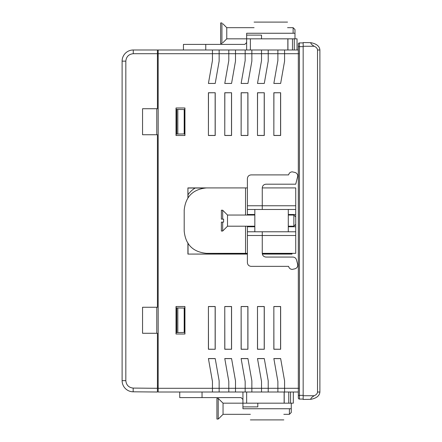 <?xml version="1.0" encoding="UTF-8"?>
<svg xmlns="http://www.w3.org/2000/svg" width="442" height="442" viewBox="0 0 442 442"><rect width="100%" height="100%" fill="white"/><g stroke="black" fill="none" stroke-linecap="round" stroke-linejoin="round"><path stroke-width="0.66" d="M298.704 53.703L277.88 53.703L277.88 60.548L273.847 83.444L280.642 83.444L284.576 61.134L284.576 49.985L158.17 49.985L158.17 53.703L212.447 53.703L212.447 60.548L208.414 83.444L215.21 83.444L219.144 61.134L219.144 53.703L212.447 53.703L212.447 49.985M298.704 388.297L284.576 388.297L284.576 380.866L280.642 358.556L273.847 358.556L277.88 381.452L277.88 388.297L284.576 388.297L284.576 392.015L298.328 392.015M277.88 392.015L277.88 388.297L268.217 388.297L268.217 392.015L284.576 392.015M261.526 381.452L261.526 388.297L268.217 388.297L268.217 380.866L264.283 358.556L257.487 358.556L261.526 381.452M261.526 392.015L261.526 388.297L251.857 388.297L251.857 392.015L268.217 392.015M245.166 381.452L245.166 388.297L251.857 388.297L251.857 380.866L247.923 358.556L241.128 358.556L245.166 381.452M245.166 392.015L245.166 388.297L235.498 388.297L235.498 392.015L251.857 392.015M228.807 381.452L228.807 388.297L235.498 388.297L235.498 380.866L231.564 358.556L224.768 358.556L228.807 381.452M228.807 392.015L228.807 388.297L219.144 388.297L219.144 392.015L235.498 392.015M212.447 381.452L212.447 388.297L219.144 388.297L219.144 380.866L215.21 358.556L208.414 358.556L212.447 381.452M212.447 392.015L212.447 388.297L158.17 388.297L158.17 392.015L219.144 392.015M303.162 395.363L298.328 395.363L298.328 44.034A1.116 1.116 0 0 1 299.444 42.918L303.162 42.918L303.162 46.266L303.162 42.548L310.848 42.681C310.615 43.576 311.737 44.769 314.223 46.266C316.345 47.244 317.444 48.482 317.516 49.985L317.516 392.015C317.439 393.524 316.339 394.761 314.223 395.734C311.754 397.214 310.627 398.408 310.848 399.319L303.162 399.452L303.162 46.266L314.223 46.266M303.162 42.548L305.93 42.598M176.015 107.981L176.015 135.49L184.938 135.49L184.938 107.981L176.015 107.981M176.087 107.981L176.087 135.49L184.817 135.49L184.817 107.981L176.087 107.981M176.015 306.51L176.015 334.019L184.938 334.019L184.938 306.51L176.015 306.51M176.087 306.51L176.087 334.019L184.817 334.019L184.817 306.51L176.087 306.51M280.653 358.622L273.858 358.622M264.294 358.622L257.498 358.622M247.934 358.622L241.139 358.622M231.575 358.622L224.785 358.622M215.221 358.622L208.425 358.622M245.166 49.985L245.166 60.548L241.128 83.444L247.923 83.444L251.857 61.134L251.857 53.703L228.807 53.703L228.807 60.548L224.768 83.444L231.564 83.444L235.498 61.134L235.498 49.985M277.88 49.985L277.88 53.703L261.526 53.703L261.526 60.548L257.487 83.444L264.283 83.444L268.217 61.134L268.217 49.985M158.17 388.297L158.17 53.703M264.283 92.737L257.487 92.737L257.487 135.49L264.283 135.49L264.283 92.737L257.553 92.803L257.487 135.49M231.564 92.737L224.768 92.737L224.768 135.49L231.564 135.49L231.564 92.737L224.834 92.803L224.768 135.49M187.911 242.934L187.911 254.089L247.398 254.089M262.344 254.089L292.007 254.089L292.007 253.343M247.398 253.343L206.502 253.343C192.955 252.023 185.518 244.586 184.192 231.039L184.192 210.221C185.518 196.668 192.955 189.237 206.502 187.911L245.537 187.911L187.911 187.911L187.911 197.889M208.414 306.51L208.414 349.263L215.21 349.263L215.21 306.51L208.414 306.51L208.475 349.197L215.21 349.263M224.768 306.51L224.768 349.263L231.564 349.263L231.564 306.51L224.768 306.51L224.834 349.197L231.564 349.263M241.128 306.51L241.128 349.263L247.923 349.263L247.923 306.51L241.128 306.51L241.194 349.197L247.923 349.263M257.487 306.51L257.487 349.263L264.283 349.263L264.283 306.51L257.487 306.51L257.553 349.197L264.283 349.263M273.847 306.51L273.847 349.263L280.642 349.263L280.642 306.51L273.847 306.51L273.907 349.197L280.642 349.263M215.21 92.737L208.414 92.737L208.414 135.49L215.21 135.49L215.21 92.737L208.475 92.803L208.414 135.49M247.923 92.737L241.128 92.737L241.128 135.49L247.923 135.49L247.923 92.737L241.194 92.803L241.128 135.49M280.642 92.737L273.847 92.737L273.847 135.49L280.642 135.49L280.642 92.737L273.907 92.803L273.847 135.49M298.328 49.985L284.576 49.985M261.526 49.985L261.526 53.703L251.857 53.703L251.857 49.985M228.807 49.985L228.807 53.703L219.144 53.703L219.144 49.985M273.907 135.429L280.576 135.429L280.576 92.803M257.553 135.429L264.217 135.429L264.217 92.803M241.194 135.429L247.857 135.429L247.857 92.803M224.834 135.429L231.503 135.429L231.503 92.803M208.475 135.429L215.143 135.429L215.143 92.803M291.875 253.343L292.007 254.089M187.911 254.089L247.398 253.957M262.316 253.957L291.875 253.951M188.032 243.056L188.032 253.968M187.911 187.911L188.032 197.712M204.176 188.032L188.032 188.032M215.143 349.197L215.143 306.571L208.475 306.571M231.503 349.197L231.503 306.571L224.834 306.571M247.857 349.197L247.857 306.571L241.194 306.571M264.217 349.197L264.217 306.571L257.553 306.571M280.576 349.197L280.576 306.571L273.907 306.571M303.162 399.452L310.848 399.319C316.549 398.214 319.566 395.778 319.892 392.015C319.566 395.778 316.549 398.214 310.848 399.319M310.848 42.681C316.549 43.786 319.566 46.222 319.892 49.985L319.892 392.082M319.892 392.054L317.516 392.015M125.826 61.134C126.296 56.653 128.777 54.173 133.263 53.703L133.263 49.985A11.155 11.155 0 0 0 122.108 61.134L122.108 380.65L125.826 380.65L125.826 61.134L122.108 61.134A11.155 11.155 0 0 1 133.263 49.985L157.424 49.985L157.424 108.726L142.556 108.726L142.556 134.749L157.424 134.749L157.424 307.251L142.556 307.251L142.556 333.274L157.424 333.274L157.424 392.015L133.164 391.805A11.155 11.155 0 0 1 122.108 380.65A11.155 11.155 0 0 0 133.164 391.805L133.197 388.087C128.744 387.584 126.29 385.109 125.826 380.65M157.424 54.073L158.17 54.084M156.777 307.251L156.777 333.274M176.087 332.594L176.761 332.583L176.761 307.947L176.087 307.936M176.087 134.064L176.761 134.053L176.761 109.417L176.087 109.406M156.777 108.726L156.777 134.749M176.761 109.417L184.192 109.55L184.192 133.926L176.761 134.053M176.761 307.947L184.192 308.074L184.192 332.45L176.761 332.583M157.424 387.927L158.17 387.916L157.424 387.927M177.822 134.036L177.822 109.439M177.822 332.561L177.822 307.964M299.444 42.918L299.444 399.082L303.162 399.082M298.328 397.966A1.116 1.116 0 0 0 299.444 399.082A1.116 1.116 0 0 1 298.328 397.966L298.328 395.363M293.317 392.015L293.317 403.17L293.317 392.015M179.734 392.015L179.734 397.596L241.078 397.596L242.934 399.452M291.267 403.17L291.267 408.745L283.83 408.745C283.83 423.132 283.83 423.132 283.83 408.745L250.371 408.745C250.371 423.132 250.371 423.132 250.371 408.745L242.934 408.745L242.934 392.015M250.371 414.325L223.044 414.325L223.044 403.17L246.653 403.17L246.653 392.015M290.56 392.015L290.56 403.17L293.317 403.17M290.56 403.17L288.764 403.17L288.764 392.015M284.212 392.015L284.212 403.17L288.764 403.17M284.212 403.17L246.653 403.17M257.808 403.17L257.808 406.889L242.934 406.889M284.134 403.17L284.134 392.015M283.83 414.325L289.405 414.325L289.405 408.745M289.405 414.325L291.267 412.463L291.267 408.745M223.044 403.17L218.21 398.446L218.21 419.049L219.144 418.226L218.21 419.049L216.912 419.049L216.912 398.446L218.21 398.446L219.144 399.264M223.044 414.325L219.144 418.226M218.21 398.446L216.912 398.446M297.035 38.83L297.035 49.985L297.035 38.83L246.653 38.83L246.653 33.255L254.089 33.255C254.089 18.868 254.089 18.868 254.089 33.255L287.549 33.255C287.549 18.868 287.549 18.868 287.549 33.255L294.985 33.255L294.985 38.83M246.653 42.548L244.796 44.404L183.452 44.404L183.452 49.985M246.653 49.985L246.653 38.83L226.763 38.83L222.856 42.736M246.653 35.111L261.526 35.111L261.526 38.83M287.853 49.985L287.853 38.83M222.856 23.774L226.763 27.675L254.089 27.675M287.549 27.675L293.123 27.675L294.985 29.537L294.985 33.255M226.763 27.675L226.763 38.83M293.123 33.255L293.123 27.675M221.928 22.951L221.928 43.554L220.63 43.554L220.63 22.951L221.928 22.951M188.032 194.734A22.304 22.304 0 0 1 195.165 188.032M265.001 253.957L263.752 253.343M288.289 214.492L295.726 214.492L295.726 216.912L293.869 215.05L293.869 226.205L288.289 226.205M247.398 215.05L247.398 214.492L254.83 214.492M247.398 214.492L247.398 178.618C247.619 176.364 248.857 175.12 251.111 174.899L288.593 174.899L288.676 174.607C289.25 172.883 290.449 171.96 292.267 171.85L295.024 172.457C296.748 173.037 297.665 174.231 297.781 176.049L295.726 184.192L265.985 184.192C263.736 184.424 262.498 185.668 262.266 187.911L295.726 187.911L295.726 214.492M245.537 215.05L245.537 187.911L247.398 187.911M295.726 216.912L295.726 226.763L288.289 226.763M262.266 253.343L262.266 235.498L247.398 235.498L247.398 262.636C247.63 264.885 248.868 266.123 251.111 266.355L288.593 266.355L288.676 266.648C289.25 268.377 290.449 269.294 292.267 269.405L295.024 268.797C297.146 268.001 298.018 266.482 297.654 264.244L296.466 259.819C295.886 258.089 294.692 257.172 292.875 257.062L265.985 257.062C263.741 256.83 262.498 255.592 262.266 253.343L295.726 253.343L295.726 226.763M247.398 235.498L247.398 226.205M295.726 231.779L247.398 231.779M288.289 231.779L288.289 209.475L254.83 209.475L295.726 209.475M247.398 209.475L254.83 209.475L254.83 231.779M247.398 205.757L262.266 205.757L262.266 187.911M254.83 226.763L247.398 226.763M295.726 205.757L262.266 205.757L262.266 209.475M262.266 231.779L262.266 235.498L295.726 235.498M254.83 215.05L227.508 215.05L227.508 226.205L254.83 226.205M227.508 215.05L222.674 210.221L222.674 219.144L223.602 219.144L223.602 222.116L222.674 222.116L222.674 231.039L227.508 226.205M222.674 210.221L221.37 210.221L221.37 219.144L222.674 219.144M222.674 222.116L221.37 222.116L221.37 231.039L222.674 231.039M157.424 52.957L158.17 52.957M157.424 49.985L158.17 49.985M314.223 395.734L303.162 395.734M317.516 49.985L319.892 49.985M133.263 53.703L157.424 53.703M157.424 388.297L133.197 388.087M157.424 55.93L158.17 55.93M157.424 386.07L158.17 386.07M298.328 46.637L303.162 46.637M202.038 392.015L202.038 397.596M205.757 44.404L205.757 49.985M250.371 49.985L250.371 38.83M287.93 49.985L287.93 38.83M292.482 49.985L292.482 38.83M294.278 38.83L294.278 49.985M245.537 253.343L245.537 226.205M250.371 419.9L283.83 419.9M254.089 22.1L287.549 22.1M288.289 215.05L293.869 215.05M295.726 224.348L293.869 226.205"/></g></svg>
